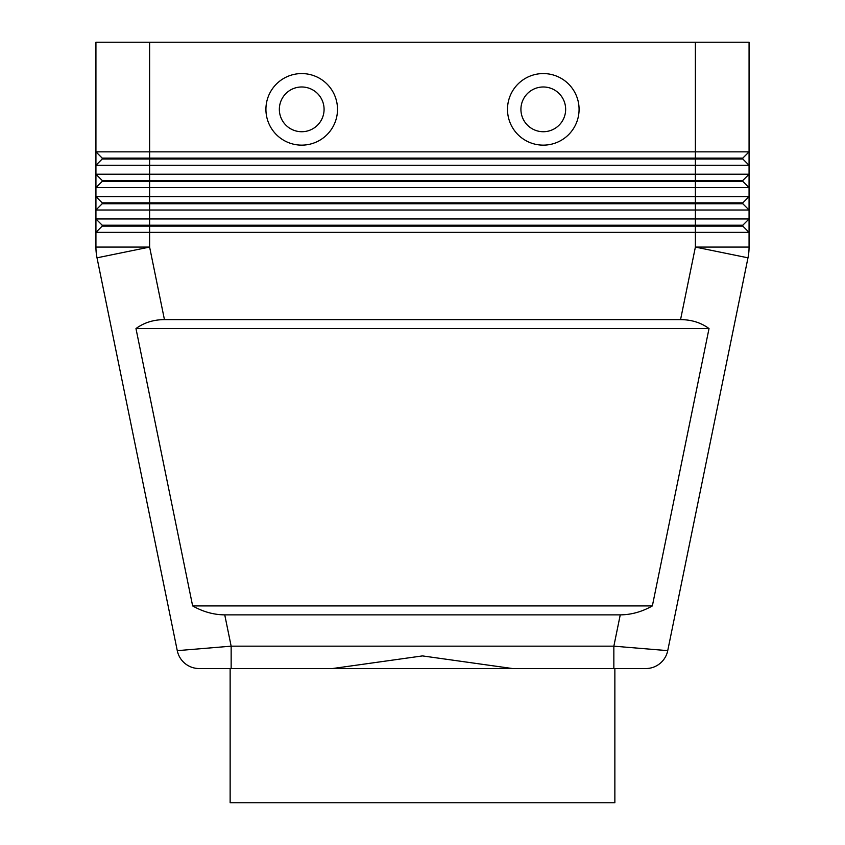 <?xml version="1.0" encoding="UTF-8"?>
<svg xmlns="http://www.w3.org/2000/svg" width="845" height="845" viewBox="0 0 845 845"><rect width="100%" height="100%" fill="white"/><g stroke="black" fill="none" stroke-linecap="round" stroke-linejoin="round"><path stroke-width="1.27" d="M620.251 614.864L613.85 646.171L613.85 668.543L614.864 668.543L614.864 802.75L230.136 802.75L230.136 668.543L645.812 668.543A22.371 22.371 0 0 0 667.73 650.65L613.85 646.171L231.15 646.171L177.27 650.65L97.017 257.82A53.679 53.679 0 0 1 96.203 252.475A53.679 53.679 0 0 0 97.017 257.82L177.27 650.65A22.371 22.371 0 0 0 185.044 663.505A22.371 22.371 0 0 1 177.27 650.65A22.371 22.371 0 0 0 199.188 668.543L231.15 668.543L231.15 646.171L224.749 614.864C213.753 614.78 203.043 611.801 192.639 605.918L135.971 328.557C143.977 322.674 153.463 319.685 164.437 319.611L680.563 319.611C691.537 319.685 701.023 322.674 709.029 328.557L652.361 605.918C641.957 611.801 631.247 614.78 620.251 614.864L224.749 614.864M102.192 159.008L742.808 159.008L749.071 165.271L749.071 151.846L742.808 158.11L102.192 158.11L102.192 159.008L95.929 165.271L749.071 165.271L749.071 174.218L95.929 174.218L102.192 180.481L102.192 181.379L742.808 181.379L749.071 187.643L742.808 181.379L742.808 180.481L102.192 180.481M102.192 202.853L102.192 203.74L695.382 203.74L695.382 196.589L95.929 196.589L102.192 202.853L742.808 202.853L749.071 196.589L695.382 196.589L695.382 151.846L749.071 151.846L749.071 42.25L695.382 42.25L695.382 151.846L95.929 151.846L95.929 187.643L749.071 187.643L749.071 174.218L742.808 180.481M102.192 203.74L95.929 210.004L149.618 210.004L149.618 42.25L95.929 42.25L95.929 151.846L102.192 158.11M102.192 225.214L102.192 226.111L149.618 226.111L149.618 218.95L95.929 218.95L102.192 225.214L742.808 225.214L749.071 218.95L149.618 218.95L149.618 210.004L749.071 210.004L749.071 187.643M102.192 226.111L95.929 232.375L749.071 232.375L749.071 210.004L742.808 203.74L695.382 203.74L695.382 226.111L742.808 226.111L749.071 232.375L749.071 247.078A53.679 53.679 0 0 1 748.797 252.475A53.679 53.679 0 0 0 749.071 247.078L695.382 247.078L680.563 319.611M102.192 181.379L95.929 187.643L95.929 247.078A53.679 53.679 0 0 0 97.017 257.82A53.679 53.679 0 0 1 95.929 247.078L149.618 247.078L97.017 257.82M301.718 86.982A22.371 22.371 0 0 0 279.346 109.354A22.371 22.371 0 0 0 301.718 131.725A22.371 22.371 0 0 0 324.079 109.354A22.371 22.371 0 0 0 301.718 86.982A22.371 22.371 0 0 0 279.346 109.354A22.371 22.371 0 0 0 301.718 131.725A22.371 22.371 0 0 0 324.079 109.354A22.371 22.371 0 0 0 301.718 86.982M301.718 145.139A35.786 35.786 0 0 1 265.921 109.354A35.786 35.786 0 0 1 301.718 73.568A35.786 35.786 0 0 1 337.504 109.354A35.786 35.786 0 0 1 301.718 145.139M543.282 145.139A35.786 35.786 0 0 1 507.496 109.354A35.786 35.786 0 0 1 543.282 73.568A35.786 35.786 0 0 1 579.078 109.354A35.786 35.786 0 0 1 543.282 145.139M543.282 131.725A22.371 22.371 0 0 1 520.921 109.354A22.371 22.371 0 0 1 543.282 86.982A22.371 22.371 0 0 1 565.654 109.354A22.371 22.371 0 0 1 543.282 131.725M332.476 668.543L422.5 655.91L512.524 668.543M230.136 668.543L199.188 668.543A22.371 22.371 0 0 1 185.044 663.505A22.371 22.371 0 0 0 199.188 668.543A22.371 22.371 0 0 1 185.044 663.505M748.797 252.475A53.679 53.679 0 0 1 747.983 257.82L667.73 650.65A22.371 22.371 0 0 1 659.956 663.505A22.371 22.371 0 0 0 667.73 650.65A22.371 22.371 0 0 1 645.812 668.543L614.864 668.543M164.437 319.611L149.618 247.078L149.618 226.111L695.382 226.111L695.382 247.078L747.983 257.82M742.808 225.214L742.808 226.111M742.808 202.853L742.808 203.74M149.618 42.25L695.382 42.25M742.808 158.11L742.808 159.008M135.971 328.557L709.029 328.557M192.639 605.918L652.361 605.918M659.956 663.505A22.371 22.371 0 0 1 645.812 668.543"/></g></svg>
